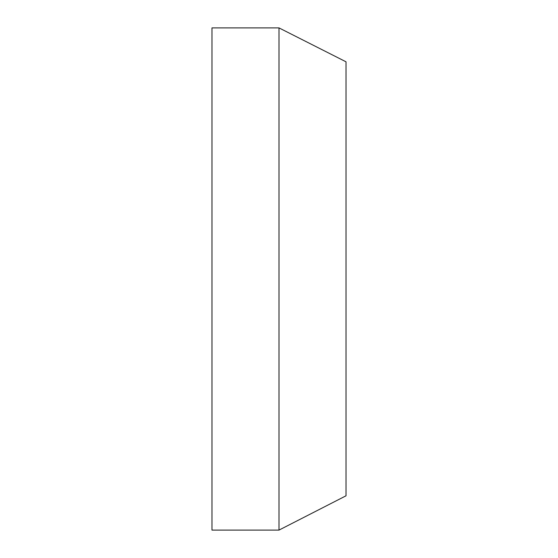 <?xml version="1.0" encoding="UTF-8"?>
<svg xmlns="http://www.w3.org/2000/svg" width="558" height="558" viewBox="0 0 558 558"><rect width="100%" height="100%" fill="white"/><g stroke="black" fill="none" stroke-linecap="round" stroke-linejoin="round"><path stroke-width="0.84" d="M279 530.1L346.03 495.797L279 530.1L211.97 530.1L279 530.1L279 27.9L211.97 27.9L211.97 530.1M279 27.9L346.03 61.812L346.03 495.797"/></g></svg>
